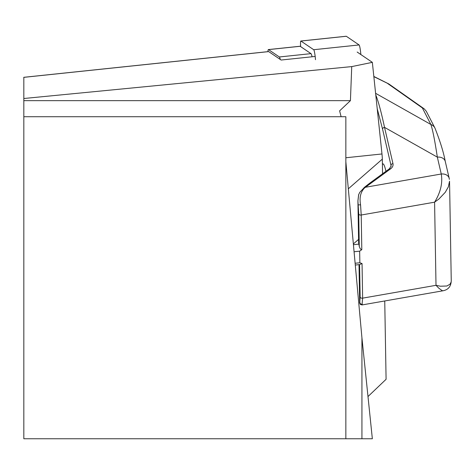 <?xml version="1.0" encoding="UTF-8"?>
<svg xmlns="http://www.w3.org/2000/svg" width="475" height="475" viewBox="0 0 475 475"><rect width="100%" height="100%" fill="white"/><g stroke="black" fill="none" stroke-linecap="round" stroke-linejoin="round"><path stroke-width="0.71" d="M315.18 56.454L281.117 60.034L268.707 51.609A10.064 1.051 84 0 0 268.613 51.579A10.064 1.051 84 0 0 268.523 51.627M357.164 52.042L372.347 62.35L381.977 153.965A8.051 0.843 84 0 1 382.322 159.137L382.571 173.779M384.744 300.966L386.086 379.293L367.994 396.548M372.347 62.35L351.732 66.601L350.425 100.647L339.619 110.859L341.121 116.725M351.732 66.601L23.827 98.509L23.827 77.348L268.707 51.609M361.932 438.758L372.347 438.758L361.932 337.814L361.932 438.758L345.853 438.758L345.853 116.725L23.827 116.725L23.827 98.509M23.827 100.647L350.425 100.647M23.827 116.725L23.827 438.758L345.853 438.758M361.932 337.814L345.853 161.755M353.358 243.948L358.572 239.394M372.596 181.634L369.532 183.326L364.753 187.067L359.741 192.375L358.625 194.732L357.912 200.895M451.25 280.767L451.25 280.743C451.012 286.401 448.281 289.744 443.044 290.771L442.166 290.635L438.876 288.26L436.008 285.315L440.402 286.217L446.862 285.998L450.027 284.216L451.131 282.067L451.25 280.767L449.546 181.201L448.364 186.829L445.259 192.316L438.912 199.037L434.583 202.184C440.568 192.458 442.795 183.065 441.263 174.01L437.332 157.13C434.886 140.867 432.737 129.978 430.878 124.474L422.364 107.938L424.211 108.852L426.265 111.215M375.6 93.308L430.878 124.474A8.051 7.731 -27.3 0 1 434.94 128.048M424.211 108.852L388.989 84.063L373.849 76.623M355.122 263.257L359.86 262.764L362.045 263.548L359.587 264.563L360.145 297.113L359.658 302.979L359.005 264.658M359.278 246.537L358.72 213.987L357.918 200.955L358.625 242.303A20.128 12.878 -1 0 0 358.839 244.049L358.857 244.12A5.029 0.528 84 0 1 359.278 246.537L360.198 248.645L361.137 249.565L361.808 249.618L359.658 251.162L359.86 262.764M385.955 171.297A32.205 3.367 -96 0 0 382.981 163.875A32.205 3.367 -96 0 0 382.411 164.516M389.061 169.581A2.013 1.146 53.8 0 1 389.375 168.797L391.085 166.09A8.051 5.154 -1 0 0 390.996 165.389L382.565 129.117L377.215 108.668M364.753 187.067A2.013 1.146 53.8 0 1 365.4 187.275L364.426 188.088C360.578 192.048 359.29 197.636 360.561 204.85L361.214 215.021L361.808 249.618M362.045 263.548L362.633 298.146L362.027 304.938L443.044 290.771M449.326 179.36L449.207 178.374A8.051 6.128 -13.1 0 1 449.326 179.36M375.772 94.952C378.397 101.513 381.312 112.32 384.53 127.365L392.962 163.632A10.064 6.436 179 0 1 390.539 168.874L365.4 187.275L441.257 174.004A8.051 6.128 -13.1 0 1 449.207 178.368L445.283 161.494C443.591 152.338 440.147 141.2 434.952 128.078L426.277 111.239M382.565 129.117A2.013 1.532 -13.1 0 1 384.53 127.365L437.332 157.13A8.051 6.128 -13.1 0 1 445.265 161.423M358.839 244.049L358.168 204.897L360.561 204.85M362.259 304.22A2.013 1.924 -165.7 0 1 359.842 302.533L359.189 264.634M382.417 164.766A32.205 3.367 84 0 1 383.034 163.875M267.918 51.656A12.077 1.265 84 0 1 268.399 49.578A12.077 1.265 84 0 1 268.517 49.614L279.348 56.964A12.077 1.265 84 0 1 280.286 59.47M299.945 46.312A12.077 1.265 84 0 1 300.052 46.253A12.077 1.265 84 0 1 300.17 46.289L310.994 53.639A12.077 1.265 84 0 1 312.087 56.78M300.627 46.598A8.051 0.843 84 0 1 300.841 41.016A8.051 0.843 84 0 1 300.918 41.04L313.708 49.721A8.051 0.843 84 0 1 315.495 59.696M346.162 36.284A8.051 0.843 84 0 1 346.228 36.242A8.051 0.843 84 0 1 346.305 36.266L359.094 44.947A8.051 0.843 84 0 1 360.858 54.548M345.853 157.759L381.977 153.965M348.323 188.818L382.322 159.137M422.364 107.938L387.766 83.588M360.145 297.113A2.013 1.288 179 0 0 362.633 298.146L436.008 285.315L434.583 202.184L361.214 215.021A2.013 1.288 -1 0 1 358.72 213.987M392.962 163.632A2.013 1.532 -13.1 0 0 390.996 165.389L391.02 166.654M441.263 174.01A8.051 6.128 -13.1 0 1 449.19 178.297M363.82 187.851A2.013 1.11 52.6 0 1 364.426 188.088M369.532 183.326L389.375 168.797A2.013 1.146 53.8 0 1 390.539 168.874M354.071 251.75L359.658 251.162M353.43 244.69L358.857 244.12M268.517 49.614L300.17 46.289M279.348 56.964L310.994 53.639M313.708 49.721L359.094 44.947M300.918 41.04L346.305 36.266M23.75 77.318L268.613 51.579M373.825 76.445L388.592 83.832M358.708 194.412L357.918 200.967M359.664 302.967L360.353 304.451L362.033 304.926M355.288 265.044L359.694 264.581M268.399 49.578L300.052 46.253M300.841 41.016L346.228 36.242"/></g></svg>
